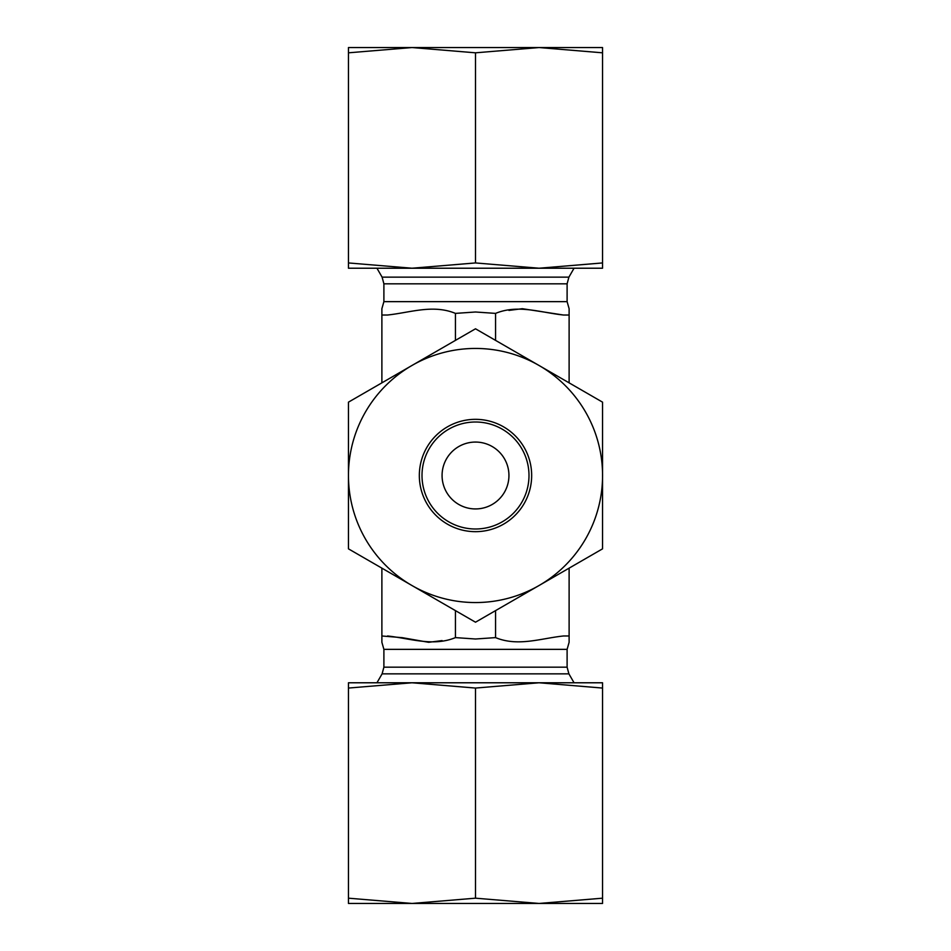 <?xml version="1.0" encoding="UTF-8"?>
<svg xmlns="http://www.w3.org/2000/svg" width="951" height="951" viewBox="0 0 951 951"><rect width="100%" height="100%" fill="white"/><g stroke="black" fill="none" stroke-linecap="round" stroke-linejoin="round"><path stroke-width="1.43" d="M508.928 310.406L522.301 308.695L563.456 315.019C540.774 312.617 518.033 304.13 495.554 313.39L475.5 311.999L455.446 313.39C432.967 304.13 410.226 312.617 387.544 315.019L381.886 315.019L381.886 308.695L381.886 382.849M569.114 382.849L569.114 308.695L569.114 315.019L569.114 308.695L569.114 315.019L563.456 315.019M376.941 268.218L382.1 277.145L383.895 283.826L567.105 283.826L568.9 277.145L574.059 268.218M569.114 308.695L567.105 301.645L383.895 301.645L383.895 283.826M442.072 475.5A33.428 33.428 0 0 0 492.214 504.458A33.428 33.428 0 0 0 492.214 446.542A33.428 33.428 0 0 0 442.072 475.5M455.446 313.39L455.446 340.375M442.072 640.594L428.699 642.305L402.225 637.669L381.886 635.981L381.886 642.305L381.886 568.151M387.544 635.981C410.226 638.383 432.967 646.87 455.446 637.61L475.5 639.001L495.554 637.61C518.033 646.87 540.774 638.383 563.456 635.981L569.114 635.981L569.114 642.305L569.114 568.151M383.895 649.355L567.105 649.355L567.105 667.174L568.9 673.855L382.1 673.855L383.895 667.174L383.895 649.355L381.886 642.305M382.1 673.855L376.941 682.782M495.554 637.61L495.554 610.625M455.446 637.61L455.446 610.625M495.554 313.39L495.554 340.375M348.458 47.55L602.542 47.55L602.542 52.816L539.027 47.55L475.5 52.816L411.973 47.55L348.458 52.816L348.458 47.55M348.458 262.94L411.973 268.218L348.458 268.218L348.458 52.816M475.5 262.94L539.027 268.218L411.973 268.218L475.5 262.94L475.5 52.816M602.542 262.94L602.542 268.218L539.027 268.218L602.542 262.94L602.542 52.816M602.542 903.45L348.458 903.45L348.458 898.184L411.973 903.45L475.5 898.184L539.027 903.45L602.542 898.184L602.542 903.45M602.542 688.06L539.027 682.782L602.542 682.782L602.542 898.184M475.5 688.06L411.973 682.782L539.027 682.782L475.5 688.06L475.5 898.184M348.458 688.06L348.458 682.782L411.973 682.782L348.458 688.06L348.458 898.184M502.247 521.826A53.494 53.494 0 0 1 422.006 475.5A53.494 53.494 0 0 1 502.247 429.174A53.494 53.494 0 0 1 502.247 521.826M503.578 524.144A56.168 56.168 0 0 0 503.578 426.856A56.168 56.168 0 0 0 419.332 475.5A56.168 56.168 0 0 0 503.578 524.144M348.458 475.5A127.042 127.042 0 0 0 539.027 585.531A127.042 127.042 0 0 0 539.027 365.469A127.042 127.042 0 0 0 348.458 475.5L348.458 402.154L475.5 328.796L602.542 402.154L602.542 548.846L475.5 622.204L348.458 548.846L348.458 475.5M382.1 277.145L568.9 277.145M567.105 667.174L383.895 667.174M383.895 301.645L381.886 308.695M567.105 301.645L567.105 283.826M567.105 649.355L569.114 642.305M568.9 673.855L574.059 682.782"/></g></svg>
